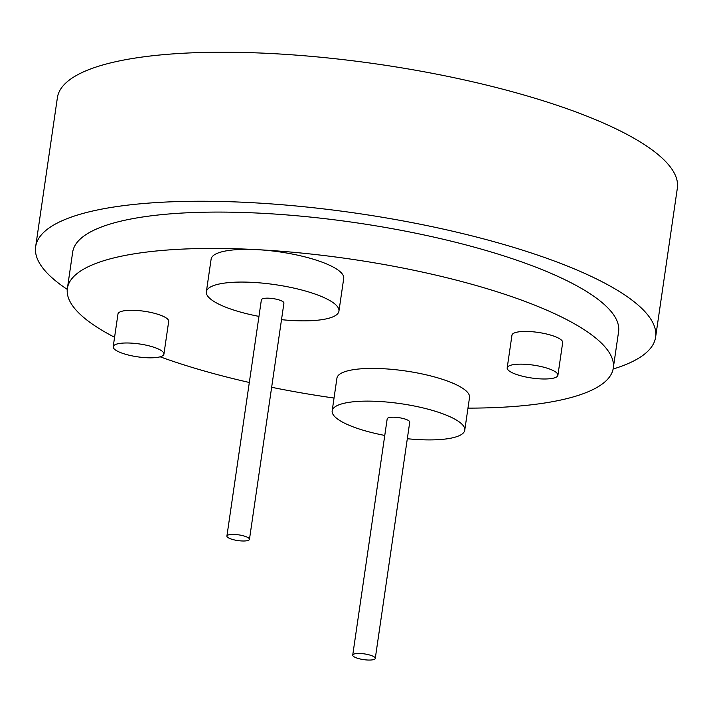 <?xml version="1.0" encoding="UTF-8"?>
<svg xmlns="http://www.w3.org/2000/svg" width="713" height="713" viewBox="0 0 713 713"><rect width="100%" height="100%" fill="white"/><g stroke="black" fill="none" stroke-linecap="round" stroke-linejoin="round"><path stroke-width="1.07" d="M234.755 534.456A11.39 2.888 -171.7 0 0 226.912 536.06A11.39 2.888 -171.7 0 0 241.618 540.953A11.39 2.888 -171.7 0 0 249.461 539.349A11.39 2.888 -171.7 0 0 234.755 534.456M249.461 539.349L283.926 303.105A11.39 2.888 -171.7 0 0 269.22 298.212A11.39 2.888 -171.7 0 0 261.377 299.816L226.912 536.06M360.564 653.509A11.39 2.888 -171.7 0 0 352.73 655.113A11.39 2.888 -171.7 0 0 367.427 660.006A11.39 2.888 -171.7 0 0 375.27 658.402A11.39 2.888 -171.7 0 0 360.564 653.509M375.27 658.402L409.734 422.158A11.39 2.888 -171.7 0 0 395.029 417.265A11.39 2.888 -171.7 0 0 387.186 418.87L352.73 655.113M281.51 319.674A66.995 16.987 -171.7 0 0 292.829 320.556A66.995 16.987 -171.7 0 0 338.942 311.135A66.995 16.987 -171.7 0 0 252.473 282.366A66.995 16.987 -171.7 0 0 206.36 291.795A66.995 16.987 -171.7 0 0 258.962 316.385M114.579 337.267A275.833 69.954 8.3 0 1 67.378 288.462A275.833 69.954 8.3 0 1 257.241 249.657A66.995 16.987 -171.7 0 0 211.128 259.077L206.36 291.795M407.319 438.727A66.995 16.987 -171.7 0 0 418.638 439.609A66.995 16.987 -171.7 0 0 464.76 430.189A66.995 16.987 -171.7 0 0 378.282 401.419A66.995 16.987 -171.7 0 0 332.169 410.84A66.995 16.987 -171.7 0 0 384.77 435.438M464.76 430.189L469.528 397.471A66.995 16.987 -171.7 0 0 383.05 368.71A66.995 16.987 -171.7 0 0 336.937 378.131L332.169 410.84M130.844 343.096A25.632 6.497 -171.7 0 0 113.198 346.705A25.632 6.497 -171.7 0 0 146.281 357.712A25.632 6.497 -171.7 0 0 163.928 354.103A25.632 6.497 -171.7 0 0 130.844 343.096M163.928 354.103L168.696 321.394A25.632 6.497 -171.7 0 0 135.613 310.387A25.632 6.497 -171.7 0 0 117.975 313.996L113.198 346.705M524.83 364.263A25.632 6.497 -171.7 0 0 507.193 367.872A25.632 6.497 -171.7 0 0 540.276 378.879A25.632 6.497 -171.7 0 0 557.914 375.27A25.632 6.497 -171.7 0 0 524.83 364.263M557.914 375.27L562.682 342.561A25.632 6.497 -171.7 0 0 529.607 331.554A25.632 6.497 -171.7 0 0 511.961 335.163L507.193 367.872M67.272 289.389A313.265 79.446 8.3 0 1 35.65 246.707A313.265 79.446 8.3 0 1 251.27 202.644A313.265 79.446 8.3 0 1 655.612 337.151A313.265 79.446 8.3 0 1 613.118 369.022M35.65 246.707L57.388 97.699A313.265 79.446 8.3 0 1 273.008 53.627A313.265 79.446 8.3 0 1 677.35 188.143L655.612 337.151M334.032 398.041A275.833 69.954 8.3 0 1 271.644 387.284M249.318 382.48A275.833 69.954 8.3 0 1 160.131 356.803M67.378 288.462L72.681 252.117A275.833 69.954 8.3 0 1 262.544 213.312A275.833 69.954 8.3 0 1 618.581 331.75L613.278 368.095A275.833 69.954 8.3 0 1 467.978 408.13M338.942 311.135L343.719 278.426A66.995 16.987 -171.7 0 0 257.241 249.657A275.833 69.954 8.3 0 1 613.278 368.095"/></g></svg>
